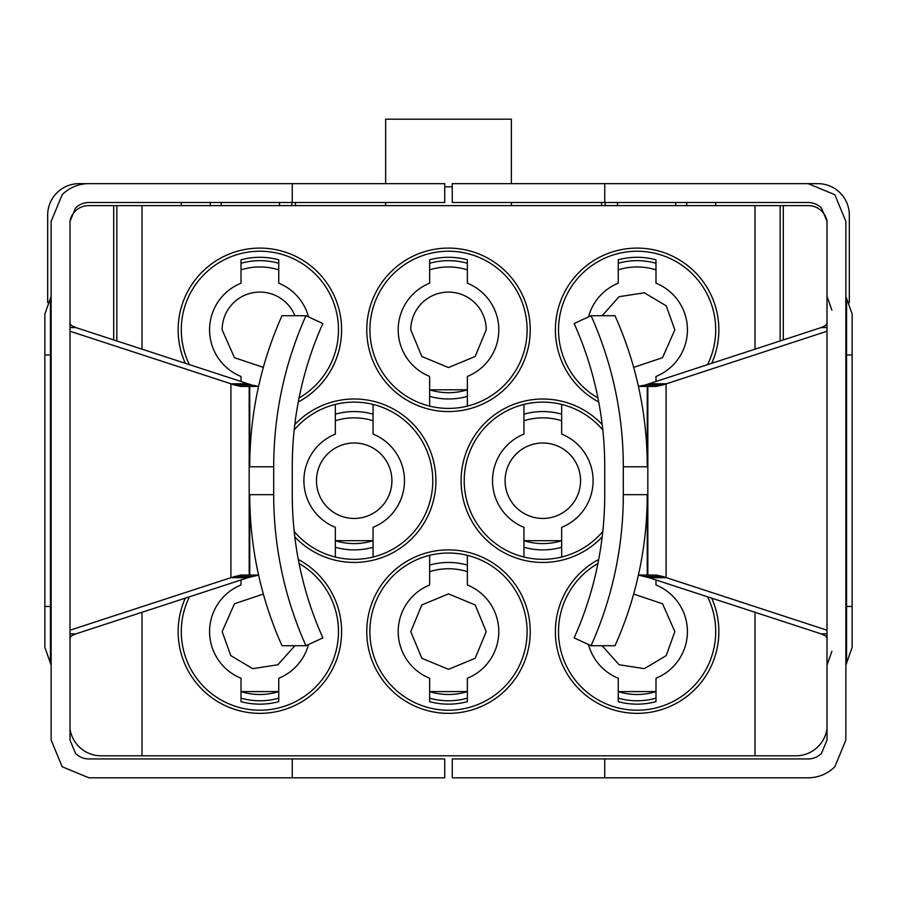 <?xml version="1.0" encoding="UTF-8"?>
<svg xmlns="http://www.w3.org/2000/svg" width="897" height="897" viewBox="0 0 897 897"><rect width="100%" height="100%" fill="white"/><g stroke="black" fill="none" stroke-linecap="round" stroke-linejoin="round"><path stroke-width="1.35" d="M827 630.21L662.805 576.468L656.189 575.033L647.253 575.033L647.253 494.673A364.664 359.125 -90 0 1 614.994 645.717L591.056 645.717A364.664 359.125 -90 0 0 623.314 494.673L623.314 466.776L647.253 466.776L647.253 386.416L656.189 386.416L662.805 384.981L645.448 384.981L638.294 386.416M623.314 466.776A364.664 359.125 90 0 0 591.056 315.722L574.158 323.537A345.805 340.557 -90 0 1 578.823 334.446A345.805 340.557 -90 0 1 604.746 466.776L604.746 494.673C604.656 540.51 596.012 584.62 578.823 627.003L574.158 637.913L591.056 645.717M638.417 575.033L647.253 575.033M638.417 386.416L647.253 386.416M591.056 315.722L614.994 315.722A364.664 359.125 90 0 1 647.253 466.776M827 331.24L662.805 384.981M638.294 575.033L648.991 577.679L666.09 577.679L666.09 383.77L648.991 383.77L645.448 384.981M827 637.913L825.509 635.838L821.114 633.865L648.991 577.679M648.991 383.77L821.114 327.584L827 327.584M821.114 633.865L827 633.865M827 323.537L825.509 325.611L821.114 327.584M604.746 202.509L452.267 202.509L452.267 183.65L604.746 183.65L604.746 202.509L808.141 202.509A18.859 18.859 0 0 1 821.473 208.026L827 221.368L827 740.081L821.473 753.413A18.859 18.859 0 0 1 808.141 758.94L604.746 758.94L604.746 777.8L808.141 777.8A37.719 37.719 0 0 0 834.815 766.756L845.86 740.081L845.86 221.368L834.815 194.694L808.141 183.65L817.885 183.65A31.44 31.44 0 0 1 849.324 215.078L849.324 302.513M845.86 354.977L846.566 354.977L846.566 298.297L852.15 314.107L852.15 647.342L845.86 665.126M604.746 183.65L808.141 183.65M604.746 758.94L452.267 758.94L452.267 777.8L604.746 777.8M249.747 575.033L249.175 575.033L249.175 386.416L249.747 386.416L249.747 466.776A364.664 359.125 90 0 1 282.006 315.722L305.944 315.722L322.842 323.537A345.805 340.557 -90 0 0 318.177 334.446A345.805 340.557 -90 0 0 292.254 466.776L292.254 494.673C292.344 540.51 300.988 584.62 318.177 627.003L322.842 637.913L305.944 645.717L282.006 645.717A364.664 359.125 -90 0 1 249.747 494.673L249.747 575.033L258.583 575.033M305.944 315.722C284.562 363.733 273.809 414.089 273.686 466.776L273.686 494.673A364.664 359.125 90 0 0 305.944 645.717M258.583 386.416L249.747 386.416M249.175 386.416L240.811 386.416L234.195 384.981L251.552 384.981L258.706 386.416M249.175 575.033L240.811 575.033L230.91 577.679L248.009 577.679L258.706 575.033M70 630.21L230.91 577.679L230.91 383.77L234.195 384.981M70 331.24L230.91 383.77L248.009 383.77L251.552 384.981M248.009 383.77L75.886 327.584L70 327.584M70 637.913L71.491 635.838L75.886 633.865L248.009 577.679M75.886 633.865L70 633.865M70 323.537L71.491 325.611L75.886 327.584M292.254 777.8L88.859 777.8L62.185 766.756L51.14 740.081L51.14 221.368L62.185 194.694A37.719 37.719 0 0 1 88.859 183.65L444.733 183.65L444.733 202.509L88.859 202.509A18.859 18.859 0 0 0 75.527 208.026L70 221.368L70 740.081L75.527 753.413A18.859 18.859 0 0 0 88.859 758.94L292.254 758.94L292.254 777.8L444.733 777.8L444.733 758.94L292.254 758.94M51.14 354.977L50.434 354.977L50.434 298.297L44.85 314.107L44.85 647.342L51.14 665.126M292.254 202.509L292.254 183.65M827 221.066A18.859 18.859 0 0 0 808.455 205.648L783.305 205.648L783.305 339.929M783.305 205.648L88.545 205.648A18.859 18.859 0 0 0 70 221.066M780.155 205.648L780.155 340.95M181.284 202.509L181.284 205.648M47.676 302.513L47.676 215.078A31.44 31.44 0 0 1 79.115 183.65L88.859 183.65M715.716 202.509L715.716 205.648M116.845 205.648L116.845 340.95M113.695 205.648L113.695 339.929M618.257 698.158A69.159 69.159 0 0 0 655.987 698.158M561.668 414.179A69.159 69.159 0 0 0 523.949 414.179M523.949 547.26A69.159 69.159 0 0 0 561.668 547.26M467.359 565.076A69.159 69.159 0 0 0 429.641 565.076M429.641 698.158A69.159 69.159 0 0 0 467.359 698.158M655.987 263.281A69.159 69.159 0 0 0 618.257 263.281M373.051 414.179A69.159 69.159 0 0 0 335.332 414.179M335.332 547.26A69.159 69.159 0 0 0 373.051 547.26M467.359 263.281A69.159 69.159 0 0 0 429.641 263.281M429.641 396.362A69.159 69.159 0 0 0 467.359 396.362M241.013 698.158A69.159 69.159 0 0 0 278.743 698.158M278.743 263.281A69.159 69.159 0 0 0 241.013 263.281M655.987 691.598A62.868 62.868 0 0 1 618.257 691.598L655.987 691.576M561.668 540.7A62.868 62.868 0 0 1 523.949 540.7L561.668 540.678M523.949 420.749A62.868 62.868 0 0 1 561.668 420.749M467.359 691.598A62.868 62.868 0 0 1 429.641 691.598L467.359 691.576M429.641 571.647A62.868 62.868 0 0 1 467.359 571.647M618.257 269.851A62.868 62.868 0 0 1 655.987 269.851M373.051 540.7A62.868 62.868 0 0 1 335.332 540.7L373.051 540.678M335.332 420.749A62.868 62.868 0 0 1 373.051 420.749M467.359 389.803A62.868 62.868 0 0 1 429.641 389.803L467.359 389.78M429.641 269.851A62.868 62.868 0 0 1 467.359 269.851M278.743 691.598A62.868 62.868 0 0 1 241.013 691.598L278.743 691.576M241.013 269.851A62.868 62.868 0 0 1 278.743 269.851M633.652 594.061L662.535 603.759L674.847 631.623L666.213 655.617L644.304 668.657L619.109 664.755L602.134 645.717M602.134 315.722L619.109 296.694L644.304 292.792L666.213 305.832L674.847 329.827L662.535 357.69L633.652 367.389M263.348 367.389L234.465 357.69L222.153 329.827A37.719 37.719 0 0 1 294.866 315.722M294.866 645.717L277.891 664.755L252.696 668.657L230.787 655.617L222.153 631.623L234.465 603.759L263.348 594.061M486.219 631.623L475.163 658.286L448.5 669.341L421.837 658.286L410.781 631.623L421.837 604.948L448.5 593.892L475.163 604.948L486.219 631.623M486.219 329.827L475.163 356.49L448.5 367.546L421.837 356.49L410.781 329.827A37.719 37.719 0 0 1 448.5 292.097A37.719 37.719 0 0 1 486.219 329.827M505.089 480.725A37.719 37.719 0 0 1 542.808 442.995A37.719 37.719 0 0 1 580.538 480.725A37.719 37.719 0 0 1 542.808 518.444A37.719 37.719 0 0 1 505.089 480.725M316.462 480.725A37.719 37.719 0 0 1 354.192 442.995A37.719 37.719 0 0 1 391.911 480.725A37.719 37.719 0 0 1 354.192 518.444A37.719 37.719 0 0 1 316.462 480.725M70 728.79A31.44 31.44 0 0 0 101.126 755.801L795.874 755.801A31.44 31.44 0 0 0 827 728.79M755.005 755.801L755.005 612.281M141.995 755.801L141.995 612.281M755.005 205.648L755.005 349.157M141.995 205.648L141.995 349.157M409.312 258.101A81.739 81.739 0 0 1 520.226 290.639A81.739 81.739 0 0 1 487.688 401.553A81.739 81.739 0 0 1 376.774 369.015A81.739 81.739 0 0 1 409.312 258.101M598.714 401.968A81.739 81.739 0 0 1 597.94 258.101A81.739 81.739 0 0 1 711.691 363.307M711.691 598.142A81.739 81.739 0 0 1 676.304 703.349A81.739 81.739 0 0 1 565.39 670.81A81.739 81.739 0 0 1 598.703 559.47M185.309 363.307A81.739 81.739 0 0 1 220.696 258.101A81.739 81.739 0 0 1 331.61 290.639A81.739 81.739 0 0 1 298.286 401.968M298.297 559.47A81.739 81.739 0 0 1 299.06 703.349A81.739 81.739 0 0 1 185.309 598.142M294.81 424.561A81.739 81.739 0 0 1 425.918 441.537A81.739 81.739 0 0 1 294.81 536.888M602.19 536.888A81.739 81.739 0 0 1 471.082 519.912A81.739 81.739 0 0 1 602.19 424.561M409.312 559.885A81.739 81.739 0 0 1 520.226 592.435A81.739 81.739 0 0 1 487.688 703.349A81.739 81.739 0 0 1 376.774 670.81A81.739 81.739 0 0 1 409.312 559.885M410.826 260.859A78.588 78.588 0 0 0 467.359 406.117A78.588 78.588 0 0 0 467.359 253.526A78.588 78.588 0 0 0 410.826 260.859M707.576 364.642A78.588 78.588 0 0 0 599.443 260.859A78.588 78.588 0 0 0 597.929 397.943M597.929 563.495A78.588 78.588 0 0 0 655.987 707.912A78.588 78.588 0 0 0 707.576 596.808M299.071 397.943A78.588 78.588 0 0 0 241.013 253.526A78.588 78.588 0 0 0 189.424 364.642M189.424 596.808A78.588 78.588 0 0 0 297.557 700.591A78.588 78.588 0 0 0 299.071 563.495M294.194 531.495A78.588 78.588 0 0 0 432.13 470.622A78.588 78.588 0 0 0 294.194 429.955M602.806 429.955A78.588 78.588 0 0 0 464.87 490.816A78.588 78.588 0 0 0 602.806 531.495M410.826 562.643A78.588 78.588 0 0 0 467.359 707.912A78.588 78.588 0 0 0 467.359 555.321A78.588 78.588 0 0 0 410.826 562.643M241.013 579.955L241.013 584.99A50.299 50.299 0 0 0 241.013 678.244L241.013 701.656A72.534 72.534 0 0 0 278.743 701.656L278.743 678.244A50.299 50.299 0 0 0 308.49 644.539M335.332 404.424L335.332 434.092A50.299 50.299 0 0 0 335.332 527.346L335.332 557.015M373.051 404.424L373.051 434.092A50.299 50.299 0 0 1 373.051 527.346L373.051 557.015M429.641 555.321L429.641 584.99A50.299 50.299 0 0 0 429.641 678.244L429.641 701.656A72.534 72.534 0 0 0 467.359 701.656L467.359 678.244A50.299 50.299 0 0 0 467.359 584.99L467.359 555.321M523.949 404.424L523.949 434.092A50.299 50.299 0 0 0 523.949 527.346L523.949 557.015M561.668 404.424L561.668 434.092A50.299 50.299 0 0 1 561.668 527.346L561.668 557.015M588.51 644.539A50.299 50.299 0 0 0 618.257 678.244L618.257 701.656A72.534 72.534 0 0 0 655.987 701.656L655.987 678.244A50.299 50.299 0 0 0 655.987 584.99L655.987 579.955M467.359 406.117L467.359 376.46A50.299 50.299 0 0 0 467.359 283.194L467.359 259.794A72.534 72.534 0 0 0 429.641 259.794L429.641 283.194A50.299 50.299 0 0 0 429.641 376.46L429.641 406.117M655.987 381.483L655.987 376.46A50.299 50.299 0 0 0 655.987 283.194L655.987 259.794A72.534 72.534 0 0 0 618.257 259.794L618.257 283.194A50.299 50.299 0 0 0 588.51 316.899M308.49 316.899A50.299 50.299 0 0 0 278.743 283.194L278.743 259.794A72.534 72.534 0 0 0 241.013 259.794L241.013 283.194A50.299 50.299 0 0 0 241.013 376.46L241.013 381.483M385.632 202.509L385.632 205.648M511.368 183.65L511.368 119.2L385.632 119.2L385.632 183.65M511.368 202.509L511.368 205.648M452.267 186.789L444.733 186.789M647.253 494.673L623.314 494.673M647.825 575.033L647.825 386.416M662.805 576.468L645.448 576.468M845.86 606.473L846.566 606.473L846.566 663.141M852.15 354.977L846.566 354.977L846.566 606.473L852.15 606.473M273.686 494.673L249.747 494.673M249.747 466.776L273.686 466.776M234.195 576.468L251.552 576.468M51.14 606.473L50.434 606.473L50.434 663.141M44.85 606.473L50.434 606.473L50.434 354.977L44.85 354.977M210.324 202.509L210.324 205.648M221.211 205.648L221.211 202.509M279.472 202.509L279.472 205.648M291.85 205.648L291.85 202.509M605.15 205.648L605.15 202.509M617.528 205.648L617.528 202.509M675.789 202.509L675.789 205.648M686.676 205.648L686.676 202.509M846.566 298.297L845.86 296.324M831.889 651.289L827 665.126M831.889 310.16L827 296.324M50.434 298.297L51.14 296.324M295.405 205.648L295.405 202.509M601.595 205.648L601.595 202.509"/></g></svg>
